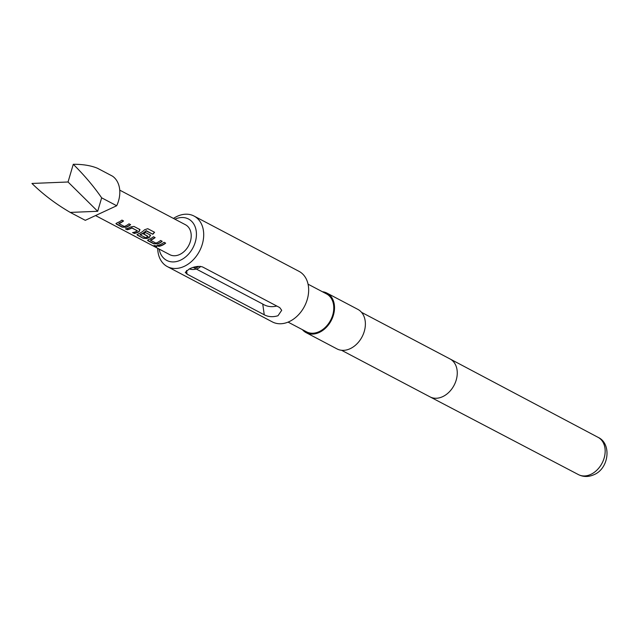 <?xml version="1.0" encoding="UTF-8"?>
<svg xmlns="http://www.w3.org/2000/svg" width="639" height="639" viewBox="0 0 639 639"><rect width="100%" height="100%" fill="white"/><g stroke="black" fill="none" stroke-linecap="round" stroke-linejoin="round"><path stroke-width="0.96" d="M153.951 245.568L154.167 245.696C156.291 246.518 157.146 246.574 156.723 245.855M156.683 246.103C154.502 245.456 153.632 245.4 154.087 245.943C156.228 246.766 157.098 246.822 156.683 246.103L157.018 246.454M189.416 268.923A6.494 3.043 172 0 0 195.774 269.163A6.494 3.043 172 0 0 200.494 266.415A6.494 3.043 172 0 0 200.526 266.351L200.494 266.415M196.293 269.035L262.741 304.036C266.838 306.6 271.471 307.279 276.639 306.073M159.151 249.074A23.387 17.333 -62.2 0 0 180.502 260.177A23.387 17.333 -62.2 0 0 196.229 231.158A23.387 17.333 -62.2 0 0 174.894 219.185M173.465 218.426A28.587 21.183 117.8 0 1 177.203 216.325A28.587 21.183 117.8 0 1 194.032 216.046A28.587 21.183 117.8 0 1 203.09 240.975A28.587 21.183 117.8 0 1 184.232 266.351A28.587 21.183 117.8 0 1 167.394 266.631A28.587 21.183 117.8 0 1 157.721 248.315M302.407 329.66A22.349 16.566 -62.2 0 0 306.121 332.647L336.993 348.902A22.349 16.566 -62.2 0 0 350.156 348.686A22.349 16.566 -62.2 0 0 364.901 328.845A22.349 16.566 -62.2 0 0 357.824 309.356L326.952 293.101A22.349 16.566 -62.2 0 0 322.391 291.727M306.121 332.647A22.349 16.566 -62.2 0 0 319.284 332.432A22.349 16.566 -62.2 0 0 334.037 312.583A22.349 16.566 -62.2 0 0 326.952 293.101M288.077 322.112L306.544 331.841A21.438 15.887 -62.2 0 0 319.173 331.633A21.438 15.887 -62.2 0 0 333.318 312.599A21.438 15.887 -62.2 0 0 326.529 293.908L308.054 284.179M167.394 266.631L272.35 321.904A28.587 21.183 -62.2 0 0 289.187 321.633A28.587 21.183 -62.2 0 0 308.046 296.248A28.587 21.183 -62.2 0 0 298.988 271.327L194.032 216.046M189.248 268.995C194.224 266.503 198.665 265.824 202.571 266.95L279.746 307.591L281.703 310.29L277.997 315.738C272.877 317.256 268.3 316.936 264.25 314.787L187.075 274.139L185.246 272.358L189.248 268.995M125.651 227.428A16.894 12.516 117.8 0 0 127.169 226.821A16.894 12.516 117.8 0 0 130.612 224.672L128.99 223.826A16.894 12.516 117.8 0 1 125.548 225.974A16.894 12.516 117.8 0 1 124.325 226.47L118.87 223.602A16.894 12.516 117.8 0 0 120.092 223.099A16.894 12.516 117.8 0 0 123.535 220.95L121.913 220.096A16.894 12.516 117.8 0 1 118.471 222.244A16.894 12.516 117.8 0 1 116.953 222.851L116.426 224.153L122.097 227.141L125.643 227.188A16.63 12.325 117.8 0 0 130.412 224.569M134.142 233.483A16.894 12.516 117.8 0 0 137.704 232.372A16.894 12.516 117.8 0 0 139.214 231.566L139.629 229.425L133.958 226.438L130.524 226.989A16.894 12.516 117.8 0 1 129.006 227.796A16.894 12.516 117.8 0 1 125.444 228.906L127.089 229.513A16.63 12.325 117.8 0 0 131.81 227.788L137.313 230.879A16.894 12.516 117.8 0 1 136.083 231.518A16.894 12.516 117.8 0 1 132.521 232.628L134.166 233.243A16.63 12.325 117.8 0 0 139.158 231.35L139.55 229.233M140.101 229.912L139.629 229.425M144.598 229.752A16.894 12.516 117.8 0 1 139.542 233.339A16.894 12.516 117.8 0 1 138.024 233.946L137.489 235.248L143.16 238.235L146.722 238.523A16.894 12.516 117.8 0 0 148.232 237.924A16.894 12.516 117.8 0 0 149.75 237.117L150.165 234.976L145.524 232.532A16.894 12.516 117.8 0 1 143.448 233.954L148.024 236.518A16.894 12.516 117.8 0 1 146.794 237.157A16.894 12.516 117.8 0 1 145.572 237.66L140.117 234.793A16.894 12.516 117.8 0 0 141.339 234.289A16.894 12.516 117.8 0 0 146.147 230.943L152.793 234.257A16.894 12.516 117.8 0 0 154.574 232.276L147.769 228.69L144.598 229.752M150.636 235.456L150.165 234.976M157.258 244.074A16.894 12.516 117.8 0 0 158.768 243.467A16.894 12.516 117.8 0 0 162.21 241.318L160.589 240.464A16.894 12.516 117.8 0 1 157.146 242.612A16.894 12.516 117.8 0 1 155.924 243.116L150.469 240.24A16.894 12.516 117.8 0 0 151.691 239.745A16.894 12.516 117.8 0 0 155.133 237.596L153.512 236.742A16.894 12.516 117.8 0 1 150.069 238.89A16.894 12.516 117.8 0 1 148.56 239.489L148.024 240.799L153.695 243.786L157.25 243.834A16.63 12.325 117.8 0 0 162.01 241.215M158.664 246.398A16.894 12.516 117.8 0 0 162.226 245.288A16.894 12.516 117.8 0 0 165.669 243.139L164.047 242.285A16.894 12.516 117.8 0 1 160.605 244.433A16.894 12.516 117.8 0 1 157.042 245.544L158.688 246.159A16.63 12.325 117.8 0 0 165.469 243.036M119.733 190.134L185.502 224.768A16.894 12.516 117.8 0 1 190.853 239.497A16.894 12.516 117.8 0 1 179.703 254.498A16.894 12.516 117.8 0 1 169.758 254.657L95.538 215.567M147.521 240.24L153.719 243.539L157.25 243.834M136.986 234.689L143.16 238.235M137.345 230.743L131.858 228.003A16.894 12.516 117.8 0 1 130.628 228.642A16.894 12.516 117.8 0 1 127.065 229.76M115.923 223.594L122.121 226.893L125.643 227.188M70.258 212.412L97.687 211.293L68.046 181.995L31.95 183.457C43.236 194.504 56 204.153 70.258 212.412L85.291 220.327L116.689 205.75L101.657 197.834C93.893 186.564 84.436 175.382 73.269 164.279C82.862 164.231 90.946 165.557 97.503 168.265L112.536 176.188A25.983 19.258 117.8 0 1 116.689 205.75M68.046 181.995L73.269 164.279M97.687 211.293L101.657 197.834M197.299 266.439L198.098 266.862L194.999 268.3L193.305 267.406M194.999 268.3L194.815 266.958M157.41 245.48L158.688 246.159M147.561 240.104L148.048 240.552M154.934 237.492A16.63 12.325 117.8 0 1 150.461 240.008L150.469 240.24M137.026 234.561L137.513 235M143.184 237.988L146.722 238.523M146.714 238.291A16.63 12.325 117.8 0 0 149.694 236.901L149.75 237.117M149.694 236.901L150.077 234.785M143.615 233.858L148.056 236.382M146.147 230.943L146.035 230.767A16.63 12.325 117.8 0 1 140.101 234.553L140.077 234.896M146.267 230.703L152.793 234.257M154.398 232.189A16.63 12.325 117.8 0 1 152.681 234.082M125.811 228.842L127.089 229.513M132.888 232.564L134.166 233.243M115.955 223.466L116.442 223.906M123.335 220.846A16.63 12.325 117.8 0 1 118.854 223.362L118.87 223.602M590.811 474.394A21.063 15.616 -62.2 0 0 604.71 455.711A21.063 15.616 -62.2 0 0 598.064 437.34C611.85 443.474 609.087 468.635 593.903 474.721C588.543 477.101 583.391 477.069 578.431 474.609A21.063 15.616 -62.2 0 0 590.811 474.394M341.553 350.276L430.023 396.875A21.438 15.887 -62.2 0 0 430.047 396.883A21.438 15.887 -62.2 0 0 442.651 396.667A21.438 15.887 -62.2 0 0 456.797 377.649A21.438 15.887 -62.2 0 0 450.024 358.95A21.438 15.887 -62.2 0 0 450 358.934L361.538 312.343M262.741 304.036L264.25 314.787M186.564 270.481L187.075 274.139M598.064 437.34L450.024 358.95M578.431 474.609L430.047 396.883"/></g></svg>

